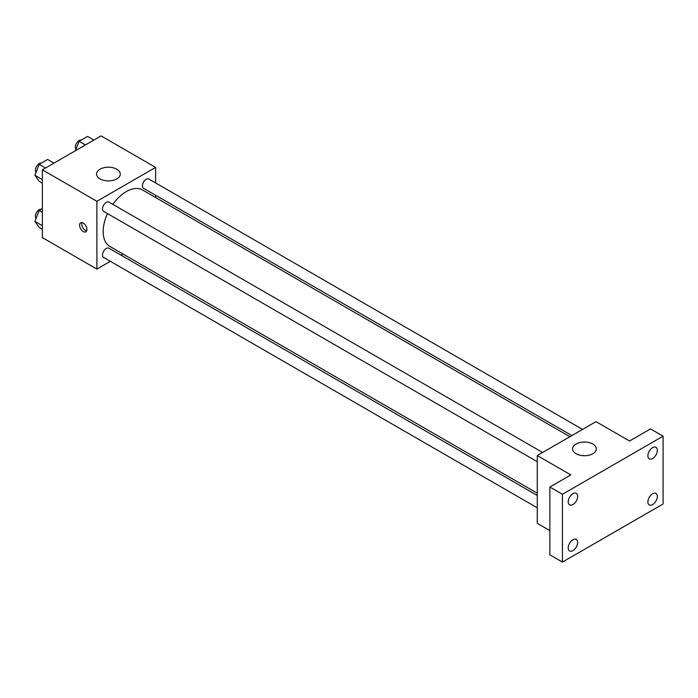 <?xml version="1.0" encoding="UTF-8"?>
<svg xmlns="http://www.w3.org/2000/svg" width="698" height="698" viewBox="0 0 698 698"><rect width="100%" height="100%" fill="white"/><g stroke="black" fill="none" stroke-linecap="round" stroke-linejoin="round"><path stroke-width="1.05" d="M110.345 261.322L96.891 269.096L42.369 237.617L42.369 169.815L101.088 135.909L155.61 167.389L155.61 182.92M122.988 254.028L121.024 255.163M107.492 213.571A32.623 18.837 120 0 0 103.182 231.561A32.623 18.837 120 0 0 109.944 246.49L537.277 493.216M569.9 436.712L142.567 189.987A32.623 18.837 120 0 0 112.832 204.331M155.61 195.248L155.61 197.525M96.891 269.096L96.891 201.294L155.61 167.389M582.542 429.41L148.883 179.037A5.34 3.08 120 0 0 144.774 180.468A5.34 3.08 120 0 0 142.444 185.843A5.34 3.08 120 0 0 143.544 188.286L571.863 435.569M537.277 495.484L108.958 248.2A5.34 3.08 120 0 0 104.84 249.631A5.34 3.08 120 0 0 102.51 254.997A5.34 3.08 120 0 0 103.618 257.44L537.277 507.812M537.277 461.71L103.618 211.337A5.34 3.08 -60 0 1 103.618 205.177A5.34 3.08 -60 0 1 108.958 202.088L542.616 452.461M96.891 201.294L42.369 169.815M100.041 178.889A11.866 6.849 180 0 1 96.56 174.046A11.866 6.849 180 0 1 108.426 167.197A11.866 6.849 180 0 1 120.292 174.046A11.866 6.849 180 0 1 112.963 180.381A11.866 6.849 180 0 1 100.041 178.889M86.927 229.441A5.191 2.993 60 0 1 85.854 231.815A5.191 2.993 60 0 1 80.663 228.822A5.191 2.993 60 0 1 80.663 222.828A5.191 2.993 60 0 1 84.667 224.215A5.191 2.993 60 0 1 86.927 229.441M86.692 230.82A5.191 2.993 60 0 1 82.783 227.6A5.191 2.993 60 0 1 81.945 222.61M549.858 530.611L537.277 523.343L537.277 455.541L595.996 421.644L629.544 441.014L650.519 428.904L663.1 436.171L663.1 503.973L562.44 562.091L549.858 554.823L549.858 487.021L570.833 474.919L537.277 455.541M562.44 562.091L562.44 494.289L549.858 487.021M562.44 494.289L663.1 436.171M576.068 453.726A11.866 6.849 180 0 1 572.596 448.884A11.866 6.849 180 0 1 584.462 442.035A11.866 6.849 180 0 1 596.319 448.884A11.866 6.849 180 0 1 588.999 455.209A11.866 6.849 180 0 1 576.068 453.726M652.613 458.516A6.666 3.848 -60 0 1 649.28 458.848A6.666 3.848 -60 0 1 648.259 453.508A6.666 3.848 -60 0 1 652.613 447.627A6.666 3.848 -60 0 1 655.946 447.305A6.666 3.848 -60 0 1 656.966 452.644A6.666 3.848 -60 0 1 652.613 458.516M572.927 504.523A6.666 3.848 -60 0 1 569.594 504.855A6.666 3.848 -60 0 1 568.573 499.515A6.666 3.848 -60 0 1 572.927 493.634A6.666 3.848 -60 0 1 576.26 493.312A6.666 3.848 -60 0 1 577.281 498.651A6.666 3.848 -60 0 1 572.927 504.523M572.927 550.635A6.666 3.848 -60 0 1 569.594 550.958A6.666 3.848 -60 0 1 568.573 545.618A6.666 3.848 -60 0 1 572.927 539.746A6.666 3.848 -60 0 1 576.26 539.414A6.666 3.848 -60 0 1 577.281 544.754A6.666 3.848 -60 0 1 572.927 550.635M652.613 504.619A6.666 3.848 -60 0 1 649.28 504.951A6.666 3.848 -60 0 1 648.259 499.611A6.666 3.848 -60 0 1 652.613 493.739A6.666 3.848 -60 0 1 655.946 493.407A6.666 3.848 -60 0 1 656.966 498.747A6.666 3.848 -60 0 1 652.613 504.619M42.369 183.181L39.14 181.314L34.9 175.285L39.14 164.362L47.612 159.467L53.947 163.131M42.369 179.595L34.9 175.285M45.475 168.017L39.14 164.362M41.269 163.131A5.34 3.08 120 0 0 37.395 165.164A5.34 3.08 120 0 0 35.406 170.155A5.34 3.08 120 0 0 36.078 172.249M75.41 150.733L79.066 141.31L87.538 136.415L93.872 140.071M85.4 144.966L79.066 141.31M81.195 140.08A5.34 3.08 120 0 0 77.321 142.113A5.34 3.08 120 0 0 75.332 147.095A5.34 3.08 120 0 0 76.003 149.198M42.369 229.284L39.14 227.417L34.9 221.388L39.14 210.473L42.369 208.606M42.369 225.707L34.9 221.388M42.369 212.332L39.14 210.473M41.269 209.243A5.34 3.08 120 0 0 37.395 211.267A5.34 3.08 120 0 0 35.406 216.258A5.34 3.08 120 0 0 36.078 218.352"/></g></svg>

